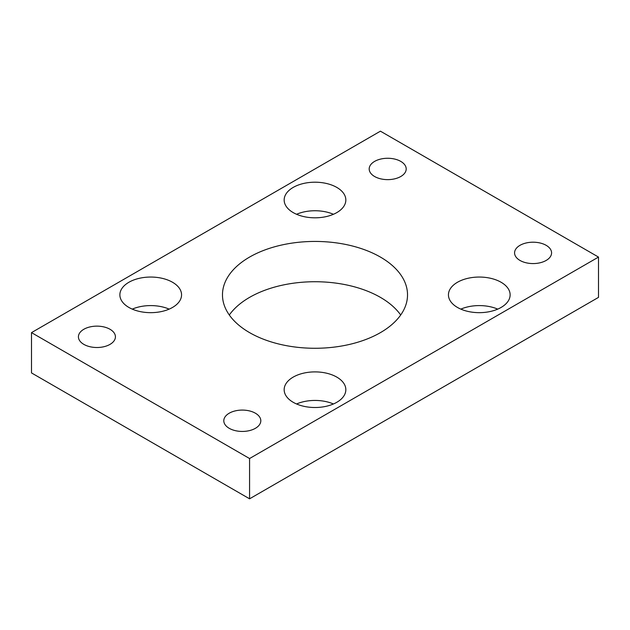 <?xml version="1.0" encoding="UTF-8"?>
<svg xmlns="http://www.w3.org/2000/svg" width="630" height="630" viewBox="0 0 630 630"><rect width="100%" height="100%" fill="white"/><g stroke="black" fill="none" stroke-linecap="round" stroke-linejoin="round"><path stroke-width="0.94" d="M380.425 257.079A92.523 53.416 0 0 0 279.594 245.503A92.523 53.416 0 0 0 222.477 294.856A92.523 53.416 0 0 0 249.575 332.624A92.523 53.416 0 0 0 350.406 344.208A92.523 53.416 0 0 0 407.523 294.856A92.523 53.416 0 0 0 380.425 257.079M400.688 315A92.523 53.416 0 0 0 380.425 297.376A92.523 53.416 0 0 0 229.312 315M400.774 161.398A18.506 10.686 0 0 0 380.614 159.083A18.506 10.686 0 0 0 369.188 168.95A18.506 10.686 0 0 0 374.606 176.502A18.506 10.686 0 0 0 394.774 178.818A18.506 10.686 0 0 0 406.2 168.95A18.506 10.686 0 0 0 400.774 161.398M255.394 413.209A18.506 10.686 0 0 0 235.226 410.894A18.506 10.686 0 0 0 223.8 420.761A18.506 10.686 0 0 0 229.225 428.313A18.506 10.686 0 0 0 249.386 430.629A18.506 10.686 0 0 0 260.812 420.761A18.506 10.686 0 0 0 255.394 413.209M110.006 329.269A18.506 10.686 0 0 0 89.838 326.954A18.506 10.686 0 0 0 78.419 336.822A18.506 10.686 0 0 0 83.837 344.374A18.506 10.686 0 0 0 104.005 346.697A18.506 10.686 0 0 0 115.424 336.822A18.506 10.686 0 0 0 110.006 329.269M546.163 245.33A18.506 10.686 0 0 0 525.995 243.015A18.506 10.686 0 0 0 514.576 252.89A18.506 10.686 0 0 0 519.994 260.442A18.506 10.686 0 0 0 540.162 262.757A18.506 10.686 0 0 0 551.581 252.89A18.506 10.686 0 0 0 546.163 245.33M501.094 282.264A30.838 17.805 0 0 0 467.484 278.405A30.838 17.805 0 0 0 448.442 294.856A30.838 17.805 0 0 0 457.474 307.448A30.838 17.805 0 0 0 491.085 311.307A30.838 17.805 0 0 0 510.127 294.856A30.838 17.805 0 0 0 501.094 282.264M497.731 309.125A30.838 17.805 0 0 0 460.837 309.125M336.806 377.11A30.838 17.805 0 0 0 303.195 373.251A30.838 17.805 0 0 0 284.161 389.702A30.838 17.805 0 0 0 293.194 402.294A30.838 17.805 0 0 0 326.805 406.153A30.838 17.805 0 0 0 345.839 389.702A30.838 17.805 0 0 0 336.806 377.11M333.443 403.972A30.838 17.805 0 0 0 296.557 403.972M172.525 282.264A30.838 17.805 0 0 0 138.915 278.405A30.838 17.805 0 0 0 119.873 294.856A30.838 17.805 0 0 0 128.906 307.448A30.838 17.805 0 0 0 162.516 311.307A30.838 17.805 0 0 0 181.558 294.856A30.838 17.805 0 0 0 172.525 282.264M169.163 309.125A30.838 17.805 0 0 0 132.268 309.125M336.806 187.417A30.838 17.805 0 0 0 303.195 183.558A30.838 17.805 0 0 0 284.161 200.009A30.838 17.805 0 0 0 293.194 212.593A30.838 17.805 0 0 0 326.805 216.46A30.838 17.805 0 0 0 345.839 200.009A30.838 17.805 0 0 0 336.806 187.417M333.443 214.279A30.838 17.805 0 0 0 296.557 214.279M598.5 257.079L380.425 131.174L31.5 332.624L31.5 372.921L249.575 498.826L598.5 297.376L598.5 257.079L249.575 458.53L249.575 498.826M31.5 332.624L249.575 458.53"/></g></svg>

